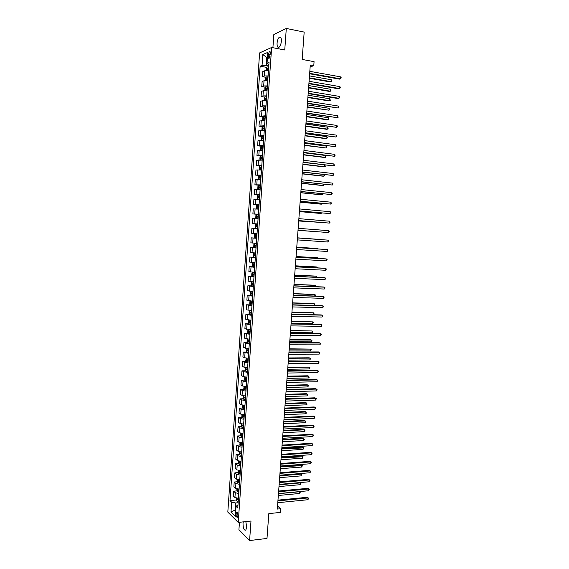 <?xml version="1.0" encoding="UTF-8"?>
<svg xmlns="http://www.w3.org/2000/svg" width="569" height="569" viewBox="0 0 569 569"><rect width="100%" height="100%" fill="white"/><g stroke="black" fill="none" stroke-linecap="round" stroke-linejoin="round"><path stroke-width="0.85" d="M243.297 521.88L243.02 523.558C243.119 528.324 244.044 530.521 245.787 530.144L246.726 527.193L245.822 521.602M281.363 41.224C281.435 37.931 280.773 36.58 279.365 37.17C278.134 38.251 277.366 40.257 277.067 43.187C276.989 46.473 277.658 47.824 279.066 47.227C280.289 46.16 281.05 44.162 281.363 41.224M237.913 515.713C237.863 513.288 237.408 512.178 236.54 512.392L236.071 513.921C236.121 516.339 236.576 517.449 237.444 517.242L237.913 515.713M239.449 522.299L238.923 529.725L249.599 540.55L266.989 538.452L268.81 513.622L280.439 512.399L280.716 508.736L277.537 506.069M259.606 52.903L227.813 512.093L238.219 522.427L271.641 47.476L259.606 52.903M271.641 47.476L284.756 49.972L286.299 28.45L273.838 34.496L272.907 47.718M286.299 28.45L304.173 32.106L302.167 59.439L314.074 61.658L313.775 65.663L310.29 65.022L277.309 509.084L280.716 508.736M268.305 54.446L268.177 56.239C268.141 57.896 268.476 58.571 269.165 58.258L270.367 53.543C270.403 51.893 270.076 51.217 269.386 51.53L268.305 54.446L270.282 54.809M267.451 57.469L266.754 57.768L266.221 65.414L262.053 65.421L260.133 66.21L230.004 500.592L236.156 500.009M262.053 65.421L262.807 54.574L267.814 52.362L267.039 63.372L268.902 64.482M237.977 504.931L236.021 506.318L237.764 507.968L269.037 62.547L267.039 63.372M236.021 506.318L235.317 516.368L230.986 512.1L231.675 502.185L230.004 500.592M249.599 540.55L250.993 521.04L238.219 522.427M310.148 66.957L313.775 65.663M267.423 57.889L262.807 54.574M235.772 509.902L235.118 509.966L235.722 510.557M268.81 65.876L266.221 65.414M238.134 502.733L235.609 502.975L235.118 509.966L230.986 512.1M260.133 66.21L266.662 67.37M268.468 70.698L264.734 70.762L262.807 71.523L262.444 76.694L265.993 77.299M238.439 498.302L234.926 497.498L233.24 495.933L233.567 491.182L236.811 490.891M239.087 489.091L235.573 488.302L233.873 486.787L234.208 482.021L237.465 481.751M239.734 479.866L236.213 479.091L234.513 477.626L234.848 472.853L238.127 472.597M240.388 470.62L236.86 469.866L235.153 468.443L235.488 463.664L238.781 463.429M241.036 461.352L237.508 460.62L235.794 459.247L236.128 454.46L239.442 454.24M241.69 452.071L238.155 451.352L236.434 450.036L236.768 445.235L240.104 445.036M242.344 442.774L238.802 442.077L237.081 440.804L237.415 435.996L240.765 435.811M242.999 433.457L239.449 432.774L237.721 431.551L238.062 426.736L241.434 426.572M243.653 424.125L240.104 423.464L238.368 422.283L238.703 417.461L242.095 417.312M244.307 414.773L240.751 414.125L239.016 413.002L239.35 408.165L242.764 408.037M244.962 405.398L241.405 404.779L239.663 403.698L240.004 398.855L243.44 398.748M245.623 396.017L242.06 395.412L240.31 394.381L240.651 389.53L244.108 389.438M246.285 386.607L242.714 386.024L240.964 385.049L241.306 380.184L244.784 380.113M246.946 377.183L243.376 376.621L241.619 375.689L241.953 370.824L245.467 370.775M247.607 367.745L244.03 367.197L242.266 366.322L242.607 361.443L246.142 361.407M248.276 358.285L244.691 357.759L242.92 356.934L243.262 352.04L246.825 352.033M248.938 348.811L243.575 347.524L243.916 342.623L247.508 342.638M249.606 339.316L244.236 338.1L244.578 333.192L248.198 333.228M250.275 329.8L244.89 328.654L245.232 323.74L248.881 323.797M250.943 320.269L245.552 319.195L245.893 314.273L249.578 314.344M251.576 310.717L246.213 309.721L246.555 304.785L250.303 304.884M252.287 301.15L246.875 300.219L247.216 295.275L251.285 295.411M252.956 291.563L247.536 290.709L247.885 285.752L252.636 285.937M253.632 281.961L248.198 281.171L248.546 276.207L254.023 276.456M254.307 272.338L248.866 271.619L249.215 266.648L254.692 266.925M254.983 262.693L249.535 262.053L249.883 257.067L255.36 257.38M255.666 253.034L250.204 252.465L250.552 247.472L256.029 247.814M256.342 243.354L250.872 242.856L251.221 237.856L256.704 238.233M257.024 233.66L251.541 233.233L251.889 228.219L257.38 228.61M257.707 223.937L252.209 223.589L257.7 224.015M252.209 223.589L252.565 218.567L258.063 218.88M258.39 214.207L252.885 213.93L258.376 214.392M252.885 213.93L253.233 208.894L258.746 209.136M259.073 204.449L253.561 204.25L259.059 204.74M253.561 204.25L253.909 199.207L259.436 199.37M259.763 194.676L254.236 194.548L259.734 195.082M254.236 194.548L254.585 189.498L260.118 189.591M260.453 184.882L254.912 184.833L260.417 185.394M254.912 184.833L255.268 179.768L260.808 179.783M261.135 175.074L255.595 175.096L260.417 175.622M255.595 175.096L255.943 170.024L261.498 169.967M261.825 165.245L256.27 165.344L260.382 165.814M256.27 165.344L256.626 160.259L262.188 160.124M262.522 155.394L256.953 155.565L260.744 156.027M256.953 155.565L257.309 150.479L262.8 150.259M263.212 145.529L257.636 145.778L261.349 146.247L260.694 147.108L260.531 149.462L261.093 150.131M257.636 145.778L257.992 140.678L263.575 140.387M263.909 135.635L258.319 135.963L262.003 136.453M258.319 135.963L258.675 130.856L264.272 130.486M264.606 125.735L259.002 126.133L262.665 126.645M259.002 126.133L259.357 121.012L264.784 120.55M265.303 115.806L259.692 116.282L263.326 116.816M259.692 116.282L260.047 111.154L261.953 110.621L265.666 110.635M266 105.862L262.288 105.855L260.374 106.417L263.988 106.965M260.374 106.417L260.737 101.275L262.65 100.685L266.363 100.677M266.697 95.891L262.985 95.912L261.064 96.524L264.656 97.093M261.064 96.524L261.427 91.374L263.34 90.734L267.06 90.706M267.402 85.912L263.675 85.947L261.754 86.616L265.318 87.206M261.754 86.616L262.117 81.459L264.037 80.755L267.764 80.713M268.099 75.905L264.372 75.962L262.444 76.694M256.697 238.311L251.221 237.856M256.014 248.006L250.552 247.472M255.339 257.672L249.883 257.067M254.663 267.323L249.215 266.648M253.987 276.961L248.546 276.207M253.312 286.57L247.885 285.752M252.636 296.172L247.216 295.275M251.96 305.745L246.555 304.785M251.292 315.304L245.893 314.273M250.623 324.849L245.232 323.74M249.955 334.366L244.578 333.192M249.286 343.875L243.916 342.623M248.617 353.363L243.262 352.04M247.956 362.83L244.371 362.289L242.607 361.443M247.295 372.275L243.717 371.721L241.953 370.824M246.626 381.714L243.055 381.138L241.306 380.184M245.964 391.123L242.401 390.533L240.651 389.53M245.31 400.519L241.747 399.907L240.004 398.855M244.649 409.9L241.092 409.267L239.35 408.165M243.994 419.261L240.438 418.613L238.703 417.461M243.333 428.606L239.791 427.938L238.062 426.736M242.679 437.931L239.136 437.241L237.415 435.996M242.024 447.241L238.489 446.53L236.768 445.235M241.377 456.53L237.842 455.805L236.128 454.46M240.723 465.805L237.195 465.058L235.488 463.664M240.075 475.058L236.548 474.297L234.848 472.853M239.428 484.297L235.907 483.515L234.208 482.021M238.781 493.515L235.26 492.718L233.567 491.182M231.675 502.185L235.609 502.975M309.643 73.785L339.544 79.119L340.497 78.828L309.678 73.323M340.653 76.879L341.187 77.704L340.497 78.828L340.653 76.879L309.828 71.331M266.207 70.556L266.228 68.031L266.925 66.978L268.739 66.858M309.308 78.266L330.248 81.936L331.158 81.659L331.307 79.752L309.486 75.89M268.632 68.38L267.103 68.422L267.081 69.368L268.561 69.34M267.786 69.318L268.618 68.6M309.344 77.825L331.158 81.659L331.784 81.317L331.307 79.752M308.903 83.707L338.797 88.842L339.743 88.572L308.939 83.28M339.899 86.623L340.433 87.441L339.743 88.572L339.899 86.623L309.088 81.289M308.17 93.615L338.043 98.544L338.996 98.302L308.199 93.209M339.145 96.36L339.679 97.157L338.996 98.302L339.145 96.36L308.348 91.225M307.438 103.494L338.242 108.01L307.466 103.117M338.391 106.069L338.868 107.633L338.242 108.01L338.391 106.069L307.609 101.14M265.574 80.57L265.531 77.981L266.207 76.971L268.035 76.851M308.59 87.903L329.522 91.438L330.433 91.182L330.575 89.283L308.768 85.563M267.928 78.366L266.399 78.401L266.384 79.347L267.864 79.319M267.089 79.297L267.914 78.572M308.626 87.498L330.433 91.182L331.115 90.073L330.575 89.283M264.934 90.563L264.834 87.918L265.531 86.901L267.338 86.815M307.879 97.527L328.797 100.926L329.707 100.692L329.849 98.793L308.049 95.215M267.231 88.33L265.702 88.359L265.687 89.297L267.16 89.283M266.399 89.262L267.217 88.522M307.907 97.143L329.707 100.692L330.326 100.336L329.849 98.793M264.301 100.535L264.144 97.832L264.834 96.837L266.641 96.766M307.168 107.128L328.982 110.187L329.124 108.288L307.338 104.852M266.534 98.273L264.998 98.295L264.99 99.234L266.463 99.226M265.702 99.198L266.52 98.451M307.189 106.773L328.982 110.187L329.6 109.817L329.124 108.288M306.705 113.359L337.495 117.705L306.727 113.011M337.645 115.763L338.121 117.314L337.495 117.705L337.645 115.763L306.876 111.033M263.66 110.493L263.447 107.726L264.123 106.773L265.943 106.695M306.456 116.716L327.353 119.853L328.256 119.661L328.398 117.769L306.62 114.469M265.837 108.202L264.301 108.217L264.293 109.148L265.766 109.156M265.019 109.12L265.296 108.366L265.823 108.366M306.478 116.389L328.256 119.661L328.939 118.523L328.398 117.769M305.973 123.203L336.741 127.371L305.994 122.89M336.898 125.443L337.431 126.204L336.741 127.371L336.898 125.443L306.143 120.913M305.24 133.032L336.002 137.029L305.261 132.741M336.151 135.095L336.628 136.617L336.002 137.029L336.151 135.095L305.411 130.77M304.515 142.84L335.255 146.66L304.536 142.577M335.404 144.739L335.881 146.24L335.255 146.66L335.404 144.739L304.678 140.614M303.789 152.627L334.508 156.283L303.803 152.392M334.657 154.355L335.198 155.081L334.508 156.283L334.657 154.355L303.953 150.429M303.064 162.393L333.768 165.878L303.078 162.193M333.918 163.957L334.394 165.437L333.768 165.878L333.918 163.957L303.22 160.23M263.02 120.429L262.594 119.967L262.757 117.598L263.447 116.645L265.246 116.602M305.745 126.282L326.634 129.284L327.531 129.113L327.68 127.228L305.909 124.063M265.14 118.11L263.603 118.117L263.603 119.049L265.069 119.056M264.329 119.028L264.599 118.26L265.126 118.26M305.766 125.984L327.531 129.113L328.157 128.722L327.68 127.228M263.447 130.408L264.272 130.443M262.38 130.351L261.904 129.817L262.067 127.456L262.757 126.517L264.549 126.496M305.034 135.835L325.916 138.701L326.812 138.552L326.955 136.667L305.197 133.644M264.443 127.997L262.906 127.997L262.906 128.921L264.379 128.943M263.646 128.914L263.895 128.132L264.436 128.132M305.055 135.564L326.812 138.552L327.495 137.399L326.955 136.667M262.231 140.273L263.582 140.308M261.733 140.251L261.214 139.647L261.377 137.293L262.046 136.396L263.86 136.368M304.323 145.365L326.094 147.976L326.236 146.091L304.486 143.21M263.753 137.862L262.209 137.854L262.217 138.786L263.682 138.808M262.963 138.772L263.198 137.99L263.746 137.99M304.344 145.123L326.094 147.976L326.713 147.563L326.236 146.091M261.171 150.138L262.885 150.152M261.086 150.124L261.356 146.233L263.163 146.219M303.618 154.882L324.479 157.485L325.376 157.378L325.518 155.501L303.775 152.755M263.063 147.712L261.52 147.698L261.527 148.623L262.992 148.658M262.281 148.623L262.508 147.819L263.049 147.826M303.633 154.661L325.376 157.378L325.994 156.959L325.518 155.501M262.473 156.048L260.687 156.034L260.005 156.909L259.841 159.256L260.41 159.953L262.195 159.981M260.41 159.953L261.022 160.024M261.427 160.053L262.195 160.074M302.914 164.377L323.768 166.852L324.657 166.767L324.792 165.003M262.366 157.542L260.822 157.521L260.837 158.445L262.302 158.488M261.605 158.445L261.811 157.634L262.366 157.641M302.928 164.185L324.657 166.767L325.276 166.333L324.899 165.017M302.338 172.144L333.029 175.458L302.352 171.966M333.178 173.545L333.654 175.003L333.029 175.458L333.178 173.545L302.495 170.017M261.783 165.864L259.983 165.856L259.322 166.689L259.158 169.029L259.713 169.726L261.512 169.782M259.983 165.856L259.713 169.726L261.505 169.868M302.21 173.858L323.05 176.205L323.939 176.134L324.053 174.612M261.683 167.357L260.133 167.322L260.154 168.239L261.612 168.296M260.929 168.253L261.121 167.435L261.676 167.442M302.224 173.687L323.939 176.134L324.565 175.693L324.387 174.655M301.613 181.881L332.289 185.025L301.627 181.731M332.431 183.111L332.972 183.794L332.289 185.025L332.431 183.111L301.769 179.776M261.1 175.657L259.315 175.615L258.639 176.447L258.475 178.787L259.044 179.52L260.822 179.569M259.044 179.52L260.815 179.64M301.506 183.318L322.339 185.53L323.22 185.487L323.32 184.207M260.993 177.144L259.443 177.108L259.471 178.026L260.929 178.083M260.261 178.047L260.424 177.215L260.986 177.222M301.52 183.175L323.22 185.487L323.903 184.285M300.894 191.589L331.549 194.57L300.901 191.469M331.699 192.656L332.239 193.325L331.549 194.57L331.699 192.656L301.044 189.527M260.41 185.437L258.632 185.373L257.956 186.191L257.793 188.524L258.347 189.257L260.14 189.342M258.618 185.394L258.347 189.257L260.133 189.399M300.809 192.763L321.627 194.847L322.509 194.818L322.587 193.78M260.303 186.917L258.76 186.874L258.781 187.784L260.239 187.855M259.592 187.82L259.734 186.973L260.303 186.981M300.816 192.649L322.509 194.818L323.178 193.837M300.176 201.284L330.809 204.093L300.176 201.191M330.959 202.187L331.442 203.602L330.809 204.093L330.959 202.187L300.325 199.25M259.727 195.195L257.949 195.117L257.28 195.914L257.117 198.247L257.679 199.008L259.45 199.093M257.679 199.008L259.45 199.136M300.105 202.187L320.916 204.143L321.798 204.136L321.862 203.339M259.62 196.675L258.07 196.618L258.098 197.535L259.556 197.607M258.931 197.571L259.051 196.71L259.62 196.718M300.112 202.095L321.798 204.136L322.445 203.396M299.45 210.964L330.077 213.603L299.458 210.893M330.226 211.704L330.767 212.344L330.077 213.603L330.226 211.704L299.6 208.958M259.044 204.932L257.266 204.84L256.598 205.615L256.434 207.948L256.996 208.723L258.767 208.823M256.996 208.723L258.767 208.851M299.408 211.597L320.212 213.425L321.087 213.439L321.129 212.877M258.938 206.412L257.387 206.348L257.423 207.258L258.874 207.344M258.276 207.301L258.362 206.433L258.938 206.44M299.415 211.533L321.087 213.439L321.713 212.927M298.739 220.616L329.344 223.091L298.739 220.58M329.487 221.199L329.97 222.586L329.344 223.091L329.487 221.199L298.881 218.645M258.362 214.648L256.591 214.549L255.922 215.302L255.758 217.628L256.32 218.425L258.084 218.532M256.32 218.425L258.084 218.553M298.711 220.985L320.404 222.394M258.255 216.128L256.704 216.056L256.74 216.967L258.191 217.059M257.629 217.017L257.679 216.135L258.255 216.149M298.711 220.95L320.752 222.422M298.021 230.26L328.612 232.565L298.021 230.246M328.754 230.673L329.295 231.291L328.612 232.565L328.754 230.673L298.163 228.311M327.879 242.017L328.569 240.737L328.029 240.132L297.452 237.956L328.029 240.132L327.879 242.017L297.303 239.89M296.733 247.6L327.296 249.571L327.147 251.455L296.591 249.521M296.733 247.558L327.296 249.571L327.78 250.915L327.147 251.455M296.015 257.216L326.563 258.995L326.421 260.879L295.873 259.137M296.022 257.145L325.66 258.874L327.111 259.571L326.421 260.879M295.304 266.811L325.838 268.397L325.696 270.282L295.162 268.724M295.311 266.719L324.935 268.262L326.386 268.966L325.696 270.282M294.593 276.385L325.112 277.786L324.97 279.663L294.45 278.298M294.607 276.264L324.216 277.629L325.66 278.341L324.97 279.663M293.881 285.944L324.387 287.16L324.245 289.031L293.746 287.857M293.896 285.802L323.491 286.975L324.935 287.701L324.245 289.031M293.177 295.489L323.669 296.513L323.519 298.376L293.035 297.395M293.191 295.311L322.772 296.314L324.209 297.039L323.519 298.376M292.466 305.012L322.943 305.845L322.801 307.708L292.331 306.911M292.48 304.813L322.054 305.624L323.491 306.364L322.801 307.708M291.762 314.515L322.225 315.162L322.082 317.025L291.62 316.414M291.776 314.287L321.336 314.92L322.765 315.667L322.082 317.025M291.058 324.003L321.506 324.465L321.357 326.322L290.915 325.895M291.079 323.747L320.617 324.202L322.047 324.956L321.357 326.322M290.354 333.47L320.788 333.747L320.646 335.603L290.211 335.361M290.375 333.192L319.899 333.462L321.329 334.223L320.646 335.603M289.657 342.922L320.07 343.015L319.927 344.864L289.514 344.807M289.678 342.616L319.188 342.709L320.617 343.477L319.927 344.864M288.952 352.353L319.351 352.261L319.209 354.11L288.81 354.238M288.974 352.019L318.476 351.941L319.899 352.716L319.209 354.11M288.255 361.77L318.64 361.493L318.498 363.335L288.113 363.648M288.277 361.415L317.765 361.151L319.188 361.934L318.498 363.335M287.558 371.166L317.929 370.704L317.787 372.546L287.416 373.044M287.587 370.782L317.054 370.348L318.476 371.137L317.787 372.546M286.861 380.547L317.218 379.907L317.075 381.742L286.719 382.418M286.89 380.135L316.343 379.523L317.765 380.32L317.075 381.742M286.164 389.907L316.506 389.082L316.364 390.917L286.022 391.778M286.193 389.473L315.639 388.684L317.054 389.488L316.364 390.917M255.637 228.105L257.408 228.226L255.637 228.105L255.083 227.287L255.246 224.968L255.894 224.25L255.623 228.084M255.894 224.25L257.679 224.35M298.014 230.36L319.678 231.896M257.003 226.718L256.989 225.822L257.572 225.829L256.128 225.722L256.057 226.654L257.508 226.754M298.014 230.345L319.771 231.903M255.232 233.902L256.996 234.037L255.232 233.902L254.571 234.62L254.407 236.932L254.962 237.764L256.726 237.899M318.235 239.314L297.459 237.842L318.235 239.314M256.576 236.412L256.306 235.488L255.339 235.417L255.381 236.32L256.576 236.412L256.477 237.885M256.896 235.502L255.339 235.417M256.32 243.681L254.556 243.546L253.895 244.25L253.731 246.562L254.286 247.401L256.05 247.558M254.556 243.546L256.32 243.696M318.37 248.959L317.53 248.532L296.762 247.188M256.214 245.168L254.663 245.068L254.706 245.972L256.15 246.093M256.15 246.071L255.723 246.036L255.63 245.132L254.663 245.068M318.732 248.98L296.762 247.223M255.645 253.312L253.881 253.184L253.219 253.866L253.063 256.164L253.596 257.003L255.374 257.195M253.881 253.184L255.645 253.34M317.651 258.411L317.694 257.842L316.826 257.729L296.072 256.512M255.538 254.805L253.98 254.706L254.03 255.602L255.474 255.73M255.474 255.701L254.741 255.026M253.596 257.003L253.866 253.198M318.235 258.447L317.694 257.842L296.065 256.569M254.969 262.928L253.212 262.793L252.551 263.454L252.387 265.759L252.942 266.633L254.699 266.818M252.928 266.612L253.191 262.807L254.969 262.97M316.926 267.843L316.99 267.046L316.129 266.911L295.382 265.815M254.862 264.429L253.305 264.315L253.354 265.218L254.798 265.353M254.805 265.31L254.066 264.656M317.509 267.871L316.99 267.046L295.375 265.901M254.293 272.523L252.536 272.387L251.882 273.035L251.718 275.325L252.266 276.221L254.023 276.413M252.536 272.387L254.293 272.579M316.208 277.259L316.286 276.228L315.425 276.079L294.692 275.104M254.187 274.038L252.629 273.917L252.686 274.813L254.123 274.955M254.13 274.898L253.39 274.258M316.791 277.288L316.286 276.228L294.678 275.218M253.625 282.096L251.868 281.961L251.214 282.587L251.05 284.877L251.598 285.787L253.347 286.001M251.583 285.766L251.854 281.975L253.618 282.167M315.489 286.662L315.589 285.396L314.728 285.225L294.002 284.379M253.518 283.625L251.953 283.497L252.017 284.393L253.454 284.543M253.454 284.472L252.714 283.846M316.051 286.684L315.589 285.396L293.988 284.514M252.949 291.655L251.199 291.52L250.545 292.125L250.381 294.415L250.929 295.339L252.679 295.56M251.199 291.52L252.949 291.741M314.771 296.044L314.885 294.543L314.031 294.351L293.312 293.632M252.842 293.191L251.285 293.056L251.342 293.953L252.778 294.109M252.785 294.024L252.046 293.412M315.098 296.051L315.432 295.062L314.885 294.543L293.298 293.796M251.093 301.079L249.876 301.648L249.72 303.931L250.26 304.87L252.01 305.105M251.555 301.108L252.28 301.2M250.531 301.058L252.273 301.293M314.06 305.404L314.188 303.682L313.334 303.469L292.63 302.872M252.174 302.744L250.609 302.594L250.673 303.49L252.11 303.661M252.117 303.562L251.37 302.957M314.152 305.411L314.735 304.187L314.188 303.682L292.615 303.064M249.585 314.358L249.848 310.596L249.215 311.151L249.051 313.427L249.599 314.387L251.342 314.636M249.94 310.603L251.605 310.83M291.79 314.152L313.355 314.621L313.491 312.801L291.94 312.097M251.505 312.274L249.94 312.118L250.011 313.014L251.441 313.192M251.448 313.078L250.701 312.488M313.355 314.621L314.038 313.291L313.491 312.801L291.925 312.31M249.13 320.141L248.546 320.639L248.39 322.908L248.93 323.882L250.673 324.145M249.642 320.191L250.936 320.347M291.108 323.377L312.658 323.718L312.794 321.898L291.257 321.3M250.837 321.791L249.272 321.627L249.343 322.516L250.773 322.701M250.78 322.58L250.033 321.997M312.658 323.718L313.341 322.381L312.794 321.898L291.243 321.535M248.418 329.664L247.885 330.098L247.728 332.374L248.269 333.356L250.004 333.633M249.485 329.764L250.268 329.842M290.418 332.588L311.961 332.801L312.104 330.98L290.574 330.482M250.168 331.286L248.603 331.115L248.681 332.004L250.104 332.196M250.118 332.061L249.371 331.485M311.961 332.801L312.594 332.182L312.104 330.98L290.56 330.745M247.7 339.174L247.223 339.551L247.067 341.813L247.607 342.815L249.336 343.107M289.735 341.784L311.271 341.862L311.407 340.049L310.567 339.764L289.898 339.657M249.507 340.76L247.942 340.582L248.013 341.471L249.442 341.67M249.45 341.521L248.703 340.959M311.271 341.862L311.954 340.511L311.407 340.049L289.877 339.942M246.982 348.662L246.405 351.244L246.932 352.232L248.674 352.567M289.059 350.952L310.582 350.909L310.717 349.103L289.216 348.811M248.838 350.219L247.273 350.035L247.351 350.924L248.774 351.13M248.788 350.973L248.041 350.412M246.932 352.232L247.181 348.683M310.582 350.909L311.264 349.551L310.717 349.103L289.194 349.124M246.263 358.129L245.751 360.646L246.27 361.656L248.013 362.005M288.376 360.113L309.892 359.942L310.027 358.136L309.187 357.809L288.54 357.944M248.176 359.665L246.612 359.466L246.69 360.355L248.112 360.568M248.127 360.397L247.38 359.85M246.27 361.656L246.512 358.164M309.892 359.942L310.574 358.57L310.027 358.136L288.511 358.285M245.538 367.581L245.09 370.042L245.623 371.088L247.351 371.422M287.701 369.253L309.202 368.954L309.337 367.154L287.857 367.062M247.515 369.089L245.95 368.883L246.028 369.772L247.451 369.992M247.465 369.807L246.718 369.267M309.202 368.954L309.885 367.581L309.337 367.154L287.836 367.425M244.819 377.012L244.435 379.416L244.969 380.476L246.69 380.825M287.018 378.378L308.512 377.958L308.647 376.159L307.815 375.789L287.181 376.166M246.854 378.492L245.289 378.278L245.374 379.167L246.79 379.395M246.804 379.196L246.064 378.67M308.512 377.958L309.145 377.29L308.647 376.159L287.153 376.557M244.094 386.422L243.781 388.769L244.3 389.822L246.036 390.206M286.342 387.489L307.829 386.934L307.964 385.142L307.132 384.758L286.506 385.256M246.192 387.88L244.627 387.66L244.713 388.542L246.135 388.783M246.149 388.57L245.403 388.051M244.3 389.822L244.528 386.486M307.829 386.934L308.512 385.547L307.964 385.142L286.477 385.668M285.467 399.253L315.795 398.25L315.66 400.078L285.332 401.117M285.503 398.791L314.927 397.823L316.35 398.641L315.66 400.078M243.368 395.811L243.127 398.108L243.653 399.196L245.374 399.573M285.666 396.579L307.139 395.903L307.274 394.111L306.442 393.705L285.837 394.324M245.538 397.254L243.973 397.02L244.058 397.902L245.474 398.151M245.488 397.93L244.748 397.411M307.139 395.903L307.772 395.22L307.274 394.111L285.802 394.758M284.777 408.578L315.091 407.397L314.949 409.218L284.635 410.441M284.813 408.094L314.223 406.949L315.639 407.774L314.949 409.218M242.643 405.185L242.472 407.425L242.999 408.535L244.72 408.919M284.991 405.647L306.456 404.851L306.591 403.065L305.766 402.639L285.161 403.378M244.883 406.607L243.312 406.366L243.404 407.248L244.819 407.504M244.834 407.269L244.094 406.757M306.456 404.851L307.089 404.161L306.591 403.065L285.126 403.841M284.087 417.888L314.387 416.522L314.244 418.343L283.945 419.744M284.123 417.376L313.519 416.06L314.934 416.892L314.244 418.343M241.974 414.545L241.825 416.728L242.351 417.852L244.065 418.251M284.322 414.709L305.773 413.784L305.909 411.999L305.084 411.558L284.493 412.411M244.222 415.939L242.657 415.69L242.75 416.572L244.165 416.835M244.179 416.593L243.447 416.088M305.773 413.784L306.407 413.08L305.909 411.999L284.457 412.895M283.398 427.177L313.683 425.633L313.54 427.454L283.255 429.033M283.433 426.636L312.815 425.157L314.23 425.996L313.54 427.454M241.32 423.898L241.178 426.01L241.697 427.148L243.411 427.568M283.647 423.749L305.091 422.703L305.226 420.925L304.401 420.463L283.824 421.437M243.568 425.256L242.003 425L242.102 425.882L243.511 426.153M243.525 425.897L242.792 425.399M305.091 422.703L305.724 421.992L305.226 420.925L283.782 421.942M282.708 436.451L312.978 434.73L312.836 436.551L282.565 438.301M282.75 435.89L312.118 434.232L313.526 435.079L312.836 436.551M240.673 433.229L240.523 435.278L241.05 436.43L242.757 436.857M282.978 432.774L304.408 431.608L304.55 429.83L303.725 429.346L283.156 430.434M242.92 434.56L241.348 434.289L241.448 435.171L242.856 435.449M242.878 435.178L242.138 434.688M304.408 431.608L305.041 430.882L304.55 429.83L283.113 430.968M282.018 445.705L312.274 443.806L312.132 445.627L281.883 447.554M282.06 445.122L311.421 443.287L312.822 444.14L312.132 445.627M240.018 442.547L239.876 444.531L240.395 445.698L242.102 446.139M282.309 441.779L303.732 440.491L303.867 438.713L303.049 438.215L282.487 439.424M242.266 443.841L240.701 443.564L240.801 444.446L242.202 444.73M242.223 444.446L241.491 443.962M303.732 440.491L304.365 439.759L303.867 438.713L282.444 439.979M281.335 454.944L311.577 452.874L311.435 454.681L281.193 456.793M281.378 454.332L310.717 452.334L312.125 453.194L311.435 454.681M310.717 452.334L312.125 453.194M239.364 451.843L239.229 453.763L239.748 454.944L241.455 455.399M281.641 450.769L303.057 449.361L303.192 447.59L302.374 447.07L281.819 448.393M241.619 453.102L240.047 452.824L240.154 453.699L241.555 453.991M241.576 453.699L240.843 453.223M302.374 447.07L303.739 447.91L281.776 448.977M303.739 447.91L303.057 449.361M280.645 464.169L310.873 461.914L310.738 463.721L280.51 466.011M280.695 463.529L310.02 461.359L311.428 462.227L310.738 463.721M310.02 461.359L311.428 462.227M238.717 461.118L238.589 462.981L239.108 464.176L240.808 464.638M280.979 459.745L302.381 458.216L302.516 456.445L301.698 455.911L281.157 457.348M240.964 462.348L239.4 462.056L239.506 462.938L240.907 463.237M240.929 462.931L239.506 462.938M301.698 455.911L303.064 456.758L281.107 457.953M303.064 456.758L302.381 458.216M279.962 473.372L310.176 470.947L310.034 472.747L279.827 475.207L300.354 473.536L301.712 474.397L301.029 475.876L301.165 474.112L279.777 475.862M280.012 472.711L309.323 470.371L310.731 471.246L310.034 472.747M309.323 470.371L310.731 471.246M238.07 470.378L238.447 473.358L240.161 473.87M280.311 468.707L301.705 467.049L301.84 465.286L301.022 464.731L280.489 466.288M240.317 471.58L238.752 471.281L238.859 472.156L240.253 472.469M240.282 472.149L238.859 472.156M238.447 473.358L238.646 470.499M301.022 464.731L302.388 465.584L280.446 466.914M302.388 465.584L301.705 467.049M279.279 482.555L309.479 479.959L309.337 481.758L279.144 484.39M279.336 481.872L308.633 479.361L310.034 480.243L309.337 481.758M308.633 479.361L310.034 480.243M237.422 479.624L237.814 482.583L239.513 483.074M239.67 480.791L238.105 480.485L238.212 481.36L239.606 481.68M239.634 481.346L238.212 481.36M279.649 477.647L301.029 475.876M301.712 474.397L300.354 473.536M278.604 491.73L308.782 488.956L308.647 490.748L278.461 493.558M278.654 491.019L307.936 488.337L309.337 489.226L308.647 490.748M307.936 488.337L309.337 489.226M277.921 500.884L308.092 497.932L307.95 499.724L277.786 502.712M277.978 500.144L307.246 497.299L308.64 498.195L307.95 499.724M307.246 497.299L308.64 498.195M236.775 488.849L237.173 491.758L238.866 492.263M239.023 489.987L237.458 489.674L237.565 490.549L238.966 490.869M238.987 490.528L237.565 490.549M278.981 486.573L300.354 484.681L300.489 482.917L279.116 484.788M300.069 482.569L301.037 483.195L300.354 484.681M301.037 483.195L300.012 482.569M236.135 498.06L236.533 500.919L238.219 501.438M238.383 499.169L236.818 498.842L236.924 499.717L238.319 500.044M238.347 499.696L236.924 499.717M278.319 495.485L299.685 493.472L299.82 491.716L278.454 493.7M299.785 491.573L300.368 491.979L299.685 493.472M300.368 491.979L299.65 491.588M264.372 75.962L264.734 70.762M263.675 85.947L264.037 80.755M262.985 95.912L263.34 90.734M262.288 105.855L262.65 100.685M261.591 115.777L261.953 110.621M260.901 125.685L261.263 120.536M260.211 135.571L260.566 130.429M259.521 145.436L259.877 140.308M258.831 155.287L259.194 150.166M258.148 165.117L258.504 160.003M257.458 174.925L257.821 169.825M256.775 184.712L257.131 179.626M256.093 194.484L256.448 189.406M255.417 204.235L255.766 199.171M254.734 213.972L255.09 208.915M254.059 223.688L254.407 218.638M253.376 233.382L253.731 228.347M252.7 243.063L253.056 238.034M252.024 252.721L252.38 247.7M251.356 262.359L251.704 257.352M250.68 271.982L251.029 266.982M250.011 281.584L250.36 276.598M249.343 291.172L249.691 286.193M248.674 300.738L249.023 295.766M248.006 310.29L248.354 305.325M247.337 319.821L247.686 314.863M246.676 329.33L247.024 324.387M246.014 338.825L246.356 333.889M245.353 348.299L245.694 343.377M244.691 357.759L245.033 352.844M244.03 367.197L244.371 362.289M243.376 376.621L243.717 371.721M242.714 386.024L243.055 381.138M242.06 395.412L242.401 390.533M241.405 404.779L241.747 399.907M240.751 414.125L241.092 409.267M240.104 423.464L240.438 418.613M239.449 432.774L239.791 427.938M238.802 442.077L239.136 437.241M238.155 451.352L238.489 446.53M237.508 460.62L237.842 455.805M236.86 469.866L237.195 465.058M236.213 479.091L236.548 474.297M235.573 488.302L235.907 483.515M234.926 497.498L235.26 492.718M270.04 56.587L268.177 56.239M266.911 67L266.662 70.556M268.305 69.326L268.212 70.663M268.483 66.85L268.376 68.365M268.177 68.593L267.146 68.415M266.207 76.971L265.958 80.57M267.608 79.311L267.508 80.677M267.779 76.836L267.672 78.351M267.48 78.565L266.448 78.387M265.51 86.929L265.261 90.563M266.904 89.269L266.804 90.67M267.081 86.801L266.975 88.316M266.776 88.515L265.751 88.344M264.82 96.858L264.557 100.542M266.207 99.212L266.107 100.649M266.377 96.751L266.278 98.259M266.079 98.444L265.054 98.281M264.123 106.773L263.86 110.5M265.51 109.141L265.41 110.606M265.68 106.68L265.581 108.188M265.389 108.352L264.357 108.202M263.426 116.666L263.163 120.436M264.813 119.042L264.713 120.543M264.99 116.588L264.884 118.096M264.692 118.245L263.667 118.096M262.736 126.546L262.473 130.351M264.123 128.928L264.016 130.429M264.293 126.482L264.187 127.982M264.002 128.117L262.978 127.975M262.046 136.396L261.776 140.251M263.433 138.793L263.326 140.294M263.603 136.354L263.497 137.847M263.305 137.975L262.281 137.84M262.736 148.644L262.636 150.138M262.906 146.205L262.807 147.698M262.615 147.805L261.598 147.677M260.673 156.055L260.396 159.939M262.046 158.474L261.946 159.96M262.217 156.034L262.117 157.528M261.932 157.62L260.908 157.499M261.363 168.282L261.256 169.768M261.534 165.849L261.427 167.336M261.242 167.421L260.218 167.3M259.3 175.636L259.03 179.498M260.673 178.069L260.566 179.555M260.844 175.643L260.737 177.13M260.552 177.194L259.535 177.087M259.99 187.841L259.884 189.321M260.154 185.416L260.054 186.902M259.869 186.952L258.852 186.852M257.935 195.139L257.665 198.986M259.3 197.592L259.201 199.072M259.471 195.174L259.364 196.661M259.187 196.696L258.17 196.597M257.252 204.861L256.982 208.702M258.618 207.329L258.518 208.802M258.788 204.911L258.682 206.391M258.504 206.412L257.487 206.327M256.569 214.563L256.306 218.404M257.935 217.038L257.835 218.517M258.106 214.634L258.006 216.106M257.821 216.12L256.804 216.035M257.259 226.739L257.152 228.212M257.423 224.335L257.323 225.808M257.145 225.801L256.128 225.722M255.218 233.916L254.948 237.742M256.747 234.015L256.64 235.488M256.399 236.391L255.381 236.32M254.542 243.568L254.272 247.38M255.901 246.071L255.794 247.536M256.064 243.681L255.965 245.147M255.723 246.036L254.706 245.972M255.225 255.716L255.118 257.174M255.389 253.326L255.289 254.791M255.047 255.666L254.03 255.602M254.549 265.332L254.443 266.797M254.713 262.949L254.613 264.414M254.371 265.275L253.354 265.218M252.522 272.402L252.252 276.2M253.874 274.941L253.774 276.399M254.037 272.558L253.938 274.016M253.703 274.863L252.686 274.813M253.198 284.521L253.098 285.979M253.369 282.146L253.262 283.604M253.027 284.429L252.017 284.393M251.178 291.534L250.915 295.318M252.529 294.088L252.43 295.539M252.693 291.719L252.593 293.17M252.359 293.981L251.342 293.953M250.516 301.072L250.246 304.849M251.861 303.64L251.754 305.084M252.024 301.271L251.925 302.722M251.69 303.519L250.673 303.49M251.192 313.17L251.085 314.614M251.356 310.802L251.256 312.253M251.021 313.035L250.011 313.014M249.179 320.141L248.916 323.853M250.524 322.68L250.424 324.124M250.687 320.319L250.588 321.769M250.353 322.531L249.343 322.516M248.511 329.671L248.255 333.334M249.855 332.175L249.755 333.612M250.019 329.821L249.919 331.265M249.691 332.012L248.681 332.004M247.842 339.188L247.593 342.794M249.194 341.649L249.087 343.086M249.357 339.302L249.258 340.739M249.03 341.478L248.013 341.471M248.525 351.109L248.425 352.538M248.689 348.804L248.589 350.198M248.361 350.917L247.351 350.924M247.864 360.547L247.764 361.976M248.02 358.278L247.928 359.636M247.7 360.348L246.69 360.355M245.851 367.624L245.609 371.059M247.202 369.964L247.102 371.401M247.359 367.738L247.266 369.061M247.046 369.758L246.028 369.772M245.189 377.062L244.954 380.448M246.541 379.374L246.441 380.796M246.697 377.183L246.605 378.47M246.384 379.146L245.374 379.167M245.886 388.755L245.787 390.185M246.036 386.607L245.95 387.859M245.723 388.52L244.713 388.542M243.873 395.889L243.646 399.168M245.225 398.122L245.125 399.545M245.374 396.01L245.289 397.226M245.068 397.873L244.058 397.902M243.212 405.277L242.991 408.506M244.57 407.475L244.471 408.898M244.713 405.398L244.634 406.579M244.414 407.212L243.404 407.248M242.558 414.652L242.337 417.824M243.916 416.807L243.817 418.222M244.058 414.765L243.98 415.911M243.76 416.529L242.75 416.572M241.903 424.005L241.683 427.12M243.262 426.124L243.162 427.539M243.404 424.118L243.326 425.228M243.105 425.832L242.102 425.882M241.249 433.336L241.036 436.402M242.607 435.42L242.508 436.836M242.75 433.457L242.671 434.531M242.458 435.114L241.448 435.171M240.595 442.654L240.388 445.669M241.96 444.702L241.861 446.11M242.095 442.774L242.017 443.813M241.804 444.382L240.801 444.446M239.947 451.95L239.741 454.916M241.306 453.962L241.206 455.371M241.441 452.071L241.37 453.073M241.156 453.635L240.154 453.699M239.293 461.231L239.094 464.148M240.659 463.209L240.559 464.61M240.787 461.352L240.723 462.32M240.011 472.441L239.912 473.842M240.139 470.62L240.075 471.552M237.998 479.745L237.799 482.555M239.364 481.651L239.264 483.045M239.485 479.866L239.428 480.762M237.351 488.977L237.159 491.73M238.717 490.841L238.617 492.235M238.838 489.098L238.781 489.959M236.704 498.188L236.519 500.891M238.077 500.016L237.977 501.41M238.191 498.309L238.134 499.134M280.766 37.447L279.365 37.17M237.053 512.342L236.54 512.392M270.076 51.658L269.386 51.53M268.113 68.6L267.103 68.422M267.402 78.572L266.399 78.401M266.697 88.522L265.702 88.359M266 98.451L264.998 98.295M265.296 108.366L264.301 108.217M264.599 118.26L263.603 118.117M263.895 128.132L262.906 127.997M263.198 137.983L262.209 137.854M262.508 147.819L261.52 147.698M261.811 157.634L260.822 157.521M261.121 167.435L260.133 167.322M260.424 177.215L259.443 177.108M259.734 186.973L258.76 186.874M259.051 196.71L258.07 196.618M258.362 206.433L257.387 206.348M257.679 216.135L256.704 216.056M256.989 225.822L256.022 225.744M254.869 254.756L253.98 254.706M253.909 264.35L253.305 264.315M253.098 273.938L252.629 273.917M252.344 283.511L251.953 283.497"/></g></svg>
